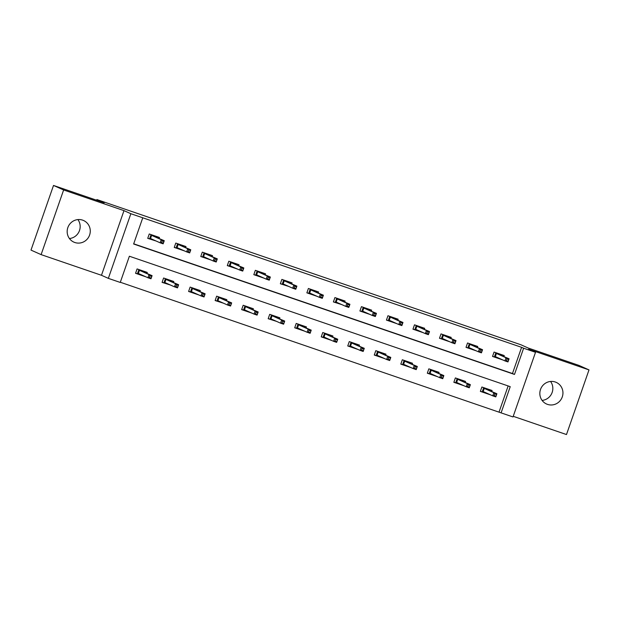 <?xml version="1.0" encoding="UTF-8"?>
<svg xmlns="http://www.w3.org/2000/svg" width="620" height="620" viewBox="0 0 620 620"><rect width="100%" height="100%" fill="white"/><g stroke="black" fill="none" stroke-linecap="round" stroke-linejoin="round"><path stroke-width="0.93" d="M77.903 219.581A11.842 11.501 -65.9 0 1 69.432 238.537M74.826 242.505A11.842 11.501 114.1 0 0 89.419 235.53A11.842 11.501 114.1 0 0 82.615 220.139A11.842 11.501 114.1 0 0 68.022 227.106A11.842 11.501 114.1 0 0 74.826 242.505M550.568 381.463A11.842 11.501 -65.9 0 1 542.097 400.419M547.499 404.38A11.842 11.501 114.1 0 0 562.092 397.412A11.842 11.501 114.1 0 0 555.288 382.013A11.842 11.501 114.1 0 0 540.687 388.988A11.842 11.501 114.1 0 0 547.499 404.38M120.249 282.441L108.345 278.365L130.859 213.714L142.763 217.79L133.633 244.001L514.491 374.433L523.613 348.223L535.517 352.3L513.004 416.95L501.1 412.874L510.229 386.663L129.379 256.231L120.249 282.441M101.471 275.288L123.984 210.637L63.627 189.968L53.514 185.45L31 250.1L41.114 254.619L101.471 275.288L108.345 278.365M513.228 416.307L566.486 434.55L589 369.9L528.643 349.231L535.517 352.3M120.311 282.247L501.1 412.874M63.627 189.968L41.114 254.619M53.514 185.45L104.183 202.802L96.898 199.555L520.939 344.774L528.217 348.029L578.886 365.382L589 369.9M96.898 199.555L96.666 200.229M499.077 411.967L508.144 385.95M491.768 391.445L492.094 390.507L481.887 387.012L480.368 391.383L490.567 394.878L480.407 391.274M465.24 382.354L465.566 381.424L455.367 377.929L453.848 382.3L464.055 385.779M438.72 373.271L439.045 372.341L428.839 368.846L427.32 373.217L437.526 376.697M412.192 364.188L412.517 363.258L402.318 359.763L400.799 364.134L411.006 367.613M385.671 355.105L385.997 354.175L375.798 350.68L374.271 355.051L384.478 358.531M359.151 346.022L359.476 345.092L349.269 341.597L347.75 345.96L357.957 349.447M332.622 336.939L332.948 336.001L322.749 332.514L321.23 336.877L331.429 340.357M306.102 327.856L306.427 326.918L296.221 323.431L294.702 327.794L304.908 331.274M279.574 318.773L279.899 317.835L269.7 314.34L268.181 318.711L276.435 321.338M253.053 309.69L253.379 308.752L243.179 305.257L241.653 309.628L251.86 313.108M226.525 300.607L226.85 299.669L216.651 296.174L215.132 300.545L223.386 303.165M200.004 291.516L200.33 290.586L190.131 287.091L188.604 291.462L198.811 294.942M173.484 282.433L173.809 281.503L163.602 278.008L162.083 282.379L170.337 284.999M146.956 273.35L147.281 272.42L137.082 268.925L135.563 273.296L145.762 276.784L135.594 273.188M133.703 243.807L512.469 373.527L521.591 347.324L142.763 217.79M503.936 356.5L504.262 355.562L494.062 352.067L492.536 356.438L502.743 359.918M477.408 347.409L477.733 346.479L467.534 342.984L466.015 347.355L476.222 350.835M450.887 338.326L451.213 337.396L441.014 333.901L439.487 338.272L449.694 341.752M424.367 329.243L424.692 328.313L414.486 324.818L412.966 329.189L423.173 332.669M397.839 320.16L398.164 319.23L387.965 315.735L386.446 320.098L396.645 323.594L392.646 321.796M371.318 311.077L371.644 310.147L361.437 306.652L359.918 311.015L370.125 314.495M344.79 301.994L345.115 301.056L334.916 297.569L333.397 301.932L341.651 304.56M318.269 292.911L318.595 291.974L308.396 288.478L306.869 292.849L317.076 296.329M291.749 283.828L292.074 282.89L281.868 279.395L280.349 283.766L288.602 286.394M265.221 274.745L265.546 273.808L255.347 270.312L253.82 274.683L264.027 278.163M238.7 265.654L239.026 264.724L228.819 261.229L227.3 265.6L237.499 269.096L233.5 267.29M212.172 256.572L212.497 255.642L202.298 252.146L200.779 256.517L210.978 260.005L206.979 258.207M185.651 247.488L185.977 246.559L175.778 243.063L174.251 247.434L184.458 250.922L180.451 249.124M159.123 238.406L159.449 237.476L149.25 233.98L147.731 238.344L155.984 240.971M123.984 210.637L130.859 213.714M521.591 347.324L523.613 348.223M512.469 373.527L514.491 374.433M498.736 358.128L502.743 359.933M460.048 383.989L464.047 385.795M474.269 349.974L476.214 350.85M433.519 374.906L437.526 376.712M445.687 339.962L449.694 341.76M409.053 366.753L410.998 367.621M421.22 331.808L423.166 332.676M380.471 356.74L384.478 358.538M356.004 348.587L357.949 349.455M366.118 312.705L370.117 314.51M327.422 338.567L331.429 340.372M300.901 329.483L304.901 331.289M313.069 294.539L317.076 296.344M247.853 311.317L251.86 313.123M260.02 276.373L264.027 278.178M194.804 293.151L198.811 294.957M501.991 355.624L502.246 354.873M492.575 356.329L494.388 356.957L495.876 352.687M500.123 354.144L499.929 354.71M506.966 358.903L506.354 360.654L508.051 361.235L508.664 359.484L506.966 358.903L505.998 357.74L509.059 358.786L507.966 361.933L504.905 360.887L505.998 357.74L496.434 353.462L495.341 356.608L494.388 356.957L498.519 358.027M506.354 360.654L504.905 360.887L495.341 356.608M508.664 359.484L509.059 358.786L496.434 353.462L496 352.733M508.051 361.235L507.966 361.933M499.495 354.516L500.046 354.121M490.079 389.817L489.815 390.569M487.956 389.089L487.762 389.654M496.496 394.428L494.791 393.847L494.186 395.599L495.884 396.18L496.891 393.731L495.799 396.878L492.737 395.831L493.83 392.685L496.891 393.731L484.267 388.407L483.166 391.553L482.221 391.902L483.701 387.632M494.791 393.847L493.83 392.685L484.267 388.407L483.825 387.678M494.186 395.599L492.737 395.831L483.166 391.553M495.799 396.878L495.884 396.18M487.878 389.065L487.328 389.461M472.215 349.045L474.269 349.967M475.463 346.541L475.726 345.79M466.054 347.247L467.868 347.867L469.348 343.604M473.603 345.061L473.409 345.619M480.438 349.82L479.834 351.571L481.531 352.152L482.135 350.401L480.438 349.82L479.477 348.657L482.538 349.703L481.438 352.85L478.384 351.796L479.477 348.657L469.914 344.379L468.813 347.526L467.868 347.867L471.99 348.944M479.834 351.571L478.384 351.796L468.813 347.526M482.135 350.401L482.538 349.703L469.914 344.379L469.472 343.651M481.531 352.152L481.438 352.85M472.967 345.425L473.525 345.038M448.942 337.458L449.206 336.707M439.526 338.163L441.339 338.784L442.827 334.521M447.074 335.978L446.881 336.536M453.918 340.737L453.305 342.488L455.01 343.069L455.615 341.318L453.918 340.737L452.949 339.574L456.01 340.62L454.917 343.767L451.856 342.713L452.949 339.574L443.385 335.296L442.293 338.442L441.339 338.784L445.47 339.861M453.305 342.488L451.856 342.713L442.293 338.442M455.615 341.318L456.01 340.62L443.385 335.296L442.951 334.567M455.01 343.069L454.917 343.767M446.446 336.342L447.005 335.955M463.558 380.734L463.295 381.486M459.823 383.888L453.879 382.191M461.427 380.006L461.233 380.572M469.968 385.346L468.271 384.764L467.658 386.516L469.363 387.097L470.371 384.648L469.27 387.795L466.209 386.748L467.31 383.602L470.371 384.648L457.738 379.324L456.646 382.47L455.692 382.811L457.18 378.549M468.271 384.764L467.31 383.602L457.738 379.324L457.304 378.595M467.658 386.516L466.209 386.748L456.646 382.47M469.27 387.795L469.363 387.097M461.357 379.983L460.8 380.37M437.03 371.651L436.775 372.403M433.303 374.805L427.358 373.108M434.907 370.923L434.713 371.481M443.447 376.262L441.742 375.681L441.138 377.433L442.835 378.014L443.843 375.565L442.75 378.712L439.689 377.658L440.781 374.519L443.843 375.565L431.218 370.241L430.125 373.387L429.172 373.728L430.66 369.466M441.742 375.681L440.781 374.519L431.218 370.241L430.784 369.512M441.138 377.433L439.689 377.658L430.125 373.387M442.75 378.712L442.835 378.014M434.829 370.899L434.279 371.287M419.167 330.879L421.228 331.793M422.414 328.375L422.677 327.624M413.005 329.081L414.819 329.701L416.299 325.438M420.554 326.895L420.36 327.453M427.389 331.654L426.785 333.397L428.482 333.986L429.094 332.235L427.389 331.654L426.428 330.483L429.489 331.537L428.397 334.676L425.336 333.63L426.428 330.483L416.865 326.213L415.764 329.36L414.819 329.701L418.95 330.778M426.785 333.397L425.336 333.63L415.764 329.36M429.094 332.235L429.489 331.537L416.865 326.213L416.423 325.485M428.482 333.986L428.397 334.676M419.926 327.259L420.476 326.872M395.893 319.292L396.157 318.541M386.477 319.998L388.291 320.618L389.779 316.355M394.026 317.812L393.832 318.37M400.869 322.571L400.257 324.314L401.962 324.896L402.566 323.152L400.869 322.571L399.908 321.4L402.969 322.454L401.868 325.593L398.807 324.547L399.908 321.4L390.337 317.13L389.244 320.276L388.291 320.618L392.421 321.695M400.257 324.314L398.807 324.547L389.244 320.276M402.566 323.152L402.969 322.454L390.337 317.13L389.903 316.394M401.962 324.896L401.868 325.593M393.398 318.176L393.956 317.781M369.365 310.209L369.629 309.458M359.957 310.915L361.77 311.535L363.258 307.272M367.505 308.729L367.311 309.287M374.341 313.488L373.736 315.231L375.433 315.812L376.046 314.069L374.341 313.488L373.38 312.317L376.441 313.363L375.348 316.51L372.287 315.464L373.38 312.317L363.816 308.047L362.723 311.194L361.77 311.535L365.901 312.612M373.736 315.231L372.287 315.464L362.723 311.194M376.046 314.069L376.441 313.363L363.816 308.047L363.382 307.311M375.433 315.812L375.348 316.51M366.877 309.093L367.428 308.698M410.51 362.568L410.246 363.32M409.053 366.738L400.83 364.025M408.386 361.84L408.185 362.398M416.919 367.179L415.222 366.598L414.617 368.342L416.314 368.931L417.322 366.482L416.221 369.629L413.168 368.575L414.261 365.428L417.322 366.482L404.689 361.158L403.597 364.304L402.651 364.645L404.132 360.383M415.222 366.598L414.261 365.428L404.689 361.158L404.256 360.429M414.617 368.342L413.168 368.575L403.597 364.304M416.221 369.629L416.314 368.931M408.309 361.817L407.751 362.204M383.981 353.485L383.726 354.237M380.254 356.639L374.31 354.942M381.858 352.757L381.664 353.315M390.399 358.096L388.701 357.515L388.089 359.259L389.786 359.848L390.794 357.399L389.701 360.538L386.64 359.492L387.733 356.345L390.794 357.399L378.169 352.075L377.076 355.221L376.123 355.562L377.611 351.3M388.701 357.515L387.733 356.345L378.169 352.075L377.735 351.346M388.089 359.259L386.64 359.492L377.076 355.221M389.701 360.538L389.786 359.848M381.788 352.733L381.23 353.121M357.461 344.402L357.197 345.154M356.012 348.572L347.789 345.859M355.338 343.674L355.144 344.232M363.878 349.013L362.173 348.432L361.569 350.176L363.266 350.757L364.273 348.316L363.18 351.455L360.119 350.409L361.212 347.262L364.273 348.316L351.649 342.992L350.548 346.138L349.603 346.479L351.083 342.217M362.173 348.432L361.212 347.262L351.649 342.992L351.207 342.256M361.569 350.176L360.119 350.409L350.548 346.138M363.18 351.455L363.266 350.757M355.26 343.643L354.71 344.038M339.597 303.622L341.651 304.544M342.844 301.126L343.108 300.375M333.428 301.832L335.25 302.452L336.73 298.189M340.985 299.646L340.783 300.204M347.82 304.404L347.208 306.148L348.913 306.729L349.517 304.986L347.82 304.404L346.859 303.234L349.92 304.281L348.82 307.427L345.759 306.381L346.859 303.234L337.288 298.964L336.195 302.103L335.25 302.452L339.373 303.529M347.208 306.148L345.759 306.381L336.195 302.103M349.517 304.986L349.92 304.281L337.288 298.964L336.854 298.228M348.913 306.729L348.82 307.427M340.349 300.01L340.907 299.615M330.94 335.319L330.677 336.071M327.205 338.474L321.261 336.776M328.809 334.591L328.615 335.149M337.35 339.93L335.653 339.349L335.04 341.093L336.745 341.674L337.745 339.225L336.652 342.372L333.591 341.326L334.692 338.179L337.745 339.225L325.12 333.909L324.028 337.055L323.074 337.396L324.562 333.134M335.653 339.349L334.692 338.179L325.12 333.909L324.686 333.173M335.04 341.093L333.591 341.326L324.028 337.055M336.652 342.372L336.745 341.674M328.74 334.56L328.181 334.955M316.324 292.036L316.58 291.284M306.908 292.749L308.721 293.369L310.209 289.106M314.456 290.555L314.262 291.121M321.3 295.322L320.687 297.065L322.385 297.647L322.997 295.903L321.3 295.322L320.331 294.151L323.392 295.197L322.299 298.344L319.238 297.298L320.331 294.151L310.767 289.881L309.675 293.02L308.721 293.369L312.852 294.446M320.687 297.065L319.238 297.298L309.675 293.02M322.997 295.903L323.392 295.197L310.767 289.881L310.333 289.145M322.385 297.647L322.299 298.344M313.829 290.927L314.379 290.532M304.412 326.228L304.149 326.988M300.685 329.39L294.74 327.693M302.289 325.508L302.095 326.066M310.829 330.847L309.124 330.266L308.52 332.01L310.217 332.591L311.224 330.142L310.132 333.289L307.071 332.243L308.163 329.096L311.224 330.142L298.6 324.826L297.499 327.964L296.554 328.313L298.042 324.051M309.124 330.266L308.163 329.096L298.6 324.826L298.166 324.089M308.52 332.01L307.071 332.243L297.499 327.964M310.132 333.289L310.217 332.591M302.211 325.477L301.661 325.872M286.548 285.456L288.602 286.378M289.796 282.953L290.059 282.201M280.387 283.658L282.201 284.286L283.681 280.023M287.936 281.472L287.742 282.038M294.771 286.231L294.167 287.982L295.864 288.563L296.476 286.82L294.771 286.231L293.81 285.068L296.872 286.115L295.779 289.261L292.717 288.215L293.81 285.068L284.247 280.79L283.146 283.937L282.201 284.286L286.332 285.363M294.167 287.982L292.717 288.215L283.146 283.937M296.476 286.82L296.872 286.115L284.247 280.79L283.805 280.062M295.864 288.563L295.779 289.261M287.3 281.844L287.858 281.449M277.892 317.146L277.628 317.897M276.435 321.323L268.212 318.61M275.768 316.417L275.567 316.983M284.301 321.764L282.604 321.175L281.992 322.927L283.697 323.508L284.704 321.059L283.603 324.206L280.542 323.16L281.643 320.013L284.704 321.059L272.072 315.735L270.979 318.882L270.033 319.23L271.513 314.968M282.604 321.175L281.643 320.013L272.072 315.735L271.637 315.007M281.992 322.927L280.542 323.16L270.979 318.882M283.603 324.206L283.697 323.508M275.691 316.394L275.133 316.789M263.275 273.87L263.539 273.118M253.859 274.575L255.672 275.203L257.161 270.932M261.408 272.389L261.214 272.955M268.251 277.148L267.638 278.899L269.344 279.481L269.948 277.729L268.251 277.148L267.29 275.985L270.343 277.031L269.251 280.178L266.189 279.132L267.29 275.985L257.719 271.707L256.626 274.854L255.672 275.203L259.803 276.272M267.638 278.899L266.189 279.132L256.626 274.854M269.948 277.729L270.343 277.031L257.719 271.707L257.285 270.979M269.344 279.481L269.251 280.178M260.78 272.761L261.338 272.366M251.363 308.062L251.108 308.814M247.636 311.217L241.692 309.519M249.24 307.334L249.046 307.9M257.781 312.681L256.083 312.092L255.471 313.844L257.168 314.425L258.176 311.976L257.083 315.123L254.022 314.077L255.115 310.93L258.176 311.976L245.551 306.652L244.458 309.798L243.505 310.147L244.993 305.885M256.083 312.092L255.115 310.93L245.551 306.652L245.117 305.923M255.471 313.844L254.022 314.077L244.458 309.798M257.083 315.123L257.168 314.425M249.162 307.311L248.612 307.706M236.747 264.787L237.011 264.035M227.338 265.492L229.152 266.112L230.632 261.849M234.887 263.306L234.693 263.864M241.722 268.065L241.118 269.816L242.815 270.397L243.428 268.646L241.722 268.065L240.762 266.902L243.823 267.949L242.73 271.095L239.669 270.041L240.762 266.902L231.198 262.624L230.097 265.771L229.152 266.112L233.283 267.189M241.118 269.816L239.669 270.041L230.097 265.771M243.428 268.646L243.823 267.949L231.198 262.624L230.764 261.896M242.815 270.397L242.73 271.095M234.259 263.671L234.81 263.283M224.843 298.979L224.579 299.731M223.386 303.157L215.171 300.437M222.72 298.251L222.526 298.817M231.252 303.591L229.555 303.01L228.951 304.761L230.648 305.342L231.655 302.893L230.555 306.04L227.501 304.994L228.594 301.847L231.655 302.893L219.031 297.569L217.93 300.716L216.985 301.064L218.465 296.794M229.555 303.01L228.594 301.847L219.031 297.569L218.589 296.841M228.951 304.761L227.501 304.994L217.93 300.716M230.555 306.04L230.648 305.342M222.642 298.228L222.084 298.615M210.226 255.704L210.49 254.952M200.81 256.409L202.624 257.029L204.112 252.766M208.367 254.223L208.165 254.781M215.202 258.982L214.59 260.733L216.295 261.315L216.899 259.563L215.202 258.982L214.241 257.819L217.302 258.865L216.202 262.012L213.141 260.958L214.241 257.819L204.67 253.541L203.577 256.688L202.624 257.029L206.754 258.106M214.59 260.733L213.141 260.958L203.577 256.688M216.899 259.563L217.302 258.865L204.67 253.541L204.236 252.813M216.295 261.315L216.202 262.012M207.731 254.588L208.289 254.2M198.323 289.897L198.059 290.648M194.587 293.051L188.643 291.353M196.191 289.168L195.998 289.726M204.732 294.508L203.035 293.926L202.422 295.678L204.127 296.259L205.127 293.81L204.034 296.957L200.973 295.903L202.066 292.764L205.127 293.81L192.502 288.486L191.41 291.632L190.456 291.974L191.944 287.711M203.035 293.926L202.066 292.764L192.502 288.486L192.068 287.757M202.422 295.678L200.973 295.903L191.41 291.632M204.034 296.957L204.127 296.259M196.121 289.145L195.564 289.532M183.706 246.621L183.962 245.869M174.29 247.326L176.103 247.946L177.591 243.683M181.838 245.14L181.644 245.698M188.674 249.899L188.069 251.643L189.767 252.231L190.379 250.48L188.674 249.899L187.713 248.728L190.774 249.783L189.681 252.921L186.62 251.875L187.713 248.728L178.149 244.458L177.056 247.605L176.103 247.946L180.234 249.023M188.069 251.643L186.62 251.875L177.056 247.605M190.379 250.48L190.774 249.783L178.149 244.458L177.715 243.73M189.767 252.231L189.681 252.921M181.21 245.504L181.761 245.117M171.794 280.813L171.531 281.565M170.345 284.983L162.122 282.271M169.671 280.085L169.477 280.643M178.211 285.425L176.506 284.844L175.902 286.595L177.599 287.176L178.607 284.727L177.514 287.874L174.453 286.82L175.545 283.681L178.607 284.727L165.982 279.403L164.881 282.55L163.936 282.89L165.416 278.628M176.506 284.844L175.545 283.681L165.982 279.403L165.54 278.675M175.902 286.595L174.453 286.82L164.881 282.55M177.514 287.874L177.599 287.176M169.593 280.062L169.043 280.449M153.93 240.041L155.984 240.955M157.178 237.537L157.441 236.786M147.769 238.243L149.583 238.863L151.063 234.6M155.318 236.057L155.116 236.615M162.153 240.816L161.549 242.56L163.246 243.141L163.85 241.397L162.153 240.816L161.192 239.646L164.254 240.7L163.153 243.838L160.1 242.792L161.192 239.646L151.621 235.375L150.528 238.522L149.583 238.863L153.706 239.94M161.549 242.56L160.1 242.792L150.528 238.522M163.85 241.397L164.254 240.7L151.621 235.375L151.187 234.647M163.246 243.141L163.153 243.838M154.682 236.422L155.24 236.034M145.274 271.731L145.01 272.482M143.142 271.002L142.949 271.56M151.683 276.342L149.986 275.76L149.374 277.504L151.078 278.093L152.086 275.644L150.986 278.783L147.924 277.737L149.025 274.59L152.086 275.644L139.453 270.32L138.361 273.466L137.407 273.808L138.895 269.545M149.986 275.76L149.025 274.59L139.453 270.32L139.019 269.591M149.374 277.504L147.924 277.737L138.361 273.466M150.986 278.783L151.078 278.093M143.073 270.979L142.515 271.366"/></g></svg>
